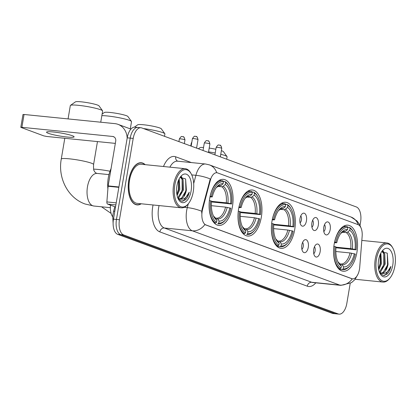 <?xml version="1.0" encoding="UTF-8"?>
<svg xmlns="http://www.w3.org/2000/svg" width="416" height="416" viewBox="0 0 416 416"><rect width="100%" height="100%" fill="white"/><g stroke="black" fill="none" stroke-linecap="round" stroke-linejoin="round"><path stroke-width="0.62" d="M294.72 229.497A23.156 11.82 95.8 0 0 285.683 202.275A23.156 11.82 95.8 0 0 272.002 221.13A23.156 11.82 95.8 0 0 281.039 248.347A23.156 11.82 95.8 0 0 294.72 229.497M261.331 217.199A23.156 11.82 95.8 0 0 252.294 189.982A23.156 11.82 95.8 0 0 238.618 208.837A23.156 11.82 95.8 0 0 247.655 236.054A23.156 11.82 95.8 0 0 261.331 217.199M232.445 206.565A23.156 11.82 95.8 0 0 223.408 179.348A23.156 11.82 95.8 0 0 209.732 198.198A23.156 11.82 95.8 0 0 218.764 225.42A23.156 11.82 95.8 0 0 232.445 206.565M356.907 252.392A23.156 11.82 95.8 0 0 347.87 225.176A23.156 11.82 95.8 0 0 334.194 244.031A23.156 11.82 95.8 0 0 343.226 271.248A23.156 11.82 95.8 0 0 356.907 252.392M323.762 227.23A6.552 3.344 -84.2 0 1 326.404 222.201A6.552 3.344 -84.2 0 1 330.19 229.596A6.552 3.344 -84.2 0 1 325.177 234.385A6.552 3.344 -84.2 0 1 323.762 227.23M323.809 231.603A3.931 2.007 95.8 0 0 325.166 228.748A3.931 2.007 95.8 0 0 324.511 224.656M311.891 222.856A6.552 3.344 -84.2 0 1 314.532 217.833A6.552 3.344 -84.2 0 1 318.318 225.228A6.552 3.344 -84.2 0 1 313.305 230.017A6.552 3.344 -84.2 0 1 311.891 222.856M311.938 227.23A3.931 2.007 95.8 0 0 313.295 224.375A3.931 2.007 95.8 0 0 312.634 220.288M300.019 218.488A6.552 3.344 -84.2 0 1 302.661 213.46A6.552 3.344 -84.2 0 1 306.446 220.854A6.552 3.344 -84.2 0 1 301.434 225.644A6.552 3.344 -84.2 0 1 300.019 218.488M300.066 222.862A3.931 2.007 95.8 0 0 301.423 220.007A3.931 2.007 95.8 0 0 300.763 215.914M313.716 249.356A6.552 3.344 -84.2 0 1 316.358 244.327A6.552 3.344 -84.2 0 1 320.143 251.722A6.552 3.344 -84.2 0 1 315.13 256.511A6.552 3.344 -84.2 0 1 313.716 249.356M313.763 253.729A3.931 2.007 95.8 0 0 315.12 250.874A3.931 2.007 95.8 0 0 314.46 246.782M301.844 244.982A6.552 3.344 -84.2 0 1 304.486 239.954A6.552 3.344 -84.2 0 1 308.272 247.354A6.552 3.344 -84.2 0 1 303.259 252.143A6.552 3.344 -84.2 0 1 301.844 244.982M301.891 249.356A3.931 2.007 95.8 0 0 303.248 246.501A3.931 2.007 95.8 0 0 302.588 242.414M359.726 267.212A11.794 6.022 -84.2 0 1 359.476 269.251A11.794 6.022 -84.2 0 1 352.503 278.855A11.794 6.022 -84.2 0 1 351.733 278.678L206.014 225.02A11.794 6.022 -84.2 0 1 202.608 209.362L210.319 180.372A11.794 6.022 -84.2 0 1 216.861 172.744A11.794 6.022 -84.2 0 1 217.636 172.921L358.067 224.63A11.794 6.022 -84.2 0 1 362.149 236.278L359.726 267.212M112.653 216.793A13.104 6.692 -84.2 0 1 110.505 205.14M145.168 164.663A21.19 10.816 95.8 0 0 141.305 162.739A21.19 10.816 95.8 0 0 128.788 179.993A21.19 10.816 95.8 0 0 137.056 204.901A21.19 10.816 95.8 0 0 141.227 203.783M352.31 278.834L204.875 224.546A15.288 13.036 110.2 0 1 192.338 230.812A17.472 8.923 -84.2 0 1 186.664 210.538A17.472 8.923 -84.2 0 1 187.294 207.61L188.313 203.788M138.814 127.65A13.104 6.692 95.8 0 0 137.956 127.447L134.966 127.145A13.104 6.692 95.8 0 0 127.223 137.821L113.469 219.144L116.459 219.445A13.104 6.692 95.8 0 0 120.713 234.65L335.223 313.638A13.104 6.692 95.8 0 0 336.081 313.836A13.104 6.692 95.8 0 1 335.223 313.638L120.713 234.65A13.104 6.692 95.8 0 1 116.459 219.445L130.213 138.122L116.459 219.445L119.449 219.747A13.104 6.692 95.8 0 0 123.703 234.952L338.213 313.94A13.104 6.692 95.8 0 0 339.071 314.137A13.104 6.692 95.8 0 0 346.814 303.467L350.194 283.468M137.956 127.447A13.104 6.692 95.8 0 0 130.213 138.122A13.104 6.692 95.8 0 1 137.956 127.447L140.946 127.748A13.104 6.692 95.8 0 0 133.203 138.424L119.449 219.747M201.656 213.039L202.067 209.305L210.257 178.937A15.288 3.952 -165.1 0 0 195.889 175.313A17.472 8.923 -84.2 0 1 205.582 164.008L177.549 161.184A17.472 8.923 95.8 0 0 169.884 167.154M360.032 225.3L360.568 222.139A13.104 6.692 95.8 0 0 356.309 206.934L141.804 127.946A13.104 6.692 95.8 0 0 140.946 127.748M113.469 219.144A13.104 6.692 95.8 0 0 117.723 234.348L332.233 313.336A13.104 6.692 95.8 0 0 333.091 313.534L339.071 314.137M376.47 259.194A18.782 9.589 95.8 0 0 379.21 278.2A18.782 9.589 95.8 0 0 389.834 278.2A18.782 9.589 95.8 0 0 394.898 265.98A18.782 9.589 95.8 0 0 392.865 248.118A18.782 9.589 95.8 0 0 376.47 259.194M392.865 248.118L392.449 247.374A19.656 10.036 95.8 0 0 386.906 242.954A19.656 10.036 95.8 0 0 375.289 258.96A19.656 10.036 95.8 0 0 382.964 282.074A19.656 10.036 95.8 0 0 389.277 278.85L389.834 278.2M380.848 253.089L381.488 263.598L378.763 269.833M380.37 254.067L380.557 263.505L378.539 268.694M382.216 251.274L384.738 253.786L385.226 263.973L380.359 272.194L379.839 272.459M381.976 251.446L383.807 253.692L384.296 263.879L379.439 272.09M379.813 272.984L383.24 275.46L387.109 274.108C388.83 272.36 390.099 269.802 390.915 266.432C388.201 272.366 384.852 274.555 380.864 272.984A10.92 5.574 95.8 0 0 381.576 273.151A10.92 5.574 95.8 0 0 388.029 264.259L383.162 272.475L381.176 273.083M380.864 272.984L379.47 272.173M392.756 265.195A14.414 7.358 95.8 0 0 390.66 250.63A14.414 7.358 95.8 0 0 382.528 250.572A14.414 7.358 95.8 0 0 378.612 259.984A14.414 7.358 95.8 0 0 380.193 273.733A14.414 7.358 95.8 0 0 392.756 265.195M388.029 264.259L387.234 253.162L381.701 251.664M390.915 266.432L385.502 274.908L384.171 275.491M387.286 253.256L387.556 264.519L385.58 270.114M382.704 251.004L383.032 251.612M383.776 253.625L383.817 264.144L381.846 269.734M380.276 254.27L380.078 263.765L378.513 268.533M383.058 250.858L383.755 252.226M198.37 148.777L199.919 147.69A12.012 1.347 9.6 0 1 203.538 147.482M209.196 148.08A12.012 1.347 9.6 0 1 215.852 149.25M221.369 150.67A12.012 1.347 9.6 0 1 221.941 150.868A12.012 1.347 9.6 0 1 223.46 151.674L227.027 156.624A16.38 1.841 -170.4 0 0 224.957 155.527A16.38 1.841 -170.4 0 0 220.761 154.274M215.212 153.026A16.38 1.841 -170.4 0 0 208.556 151.871M334.563 242.102L335.769 242.336A20.795 10.618 95.8 0 1 347.906 227.557L347.568 229.538A18.782 9.589 95.8 0 0 341.401 232.601A18.782 9.589 95.8 0 0 336.757 242.7L334.417 242.809M347.698 227.235L349.445 227.406L350.048 228.342A20.795 10.618 95.8 0 1 353.501 232.196A20.795 10.618 95.8 0 1 356.054 249.808L355.061 249.439A18.782 9.589 95.8 0 0 349.71 230.324L347.688 232.112L346.258 232.612L342.363 232.216M336.014 247.177L350.75 248.659L355.061 249.439M356.054 249.808L335.956 247.775M333.866 246.381A21.668 11.06 95.8 0 0 340.158 268.861L341.052 268.076A20.795 10.618 95.8 0 1 335.041 246.615L333.856 246.381M338.577 268.705L340.158 268.861M347.906 227.557L347.303 226.621A21.668 11.06 95.8 0 0 346.975 226.574A21.668 11.06 95.8 0 0 334.589 242.102M353.501 232.196L353.085 231.447A21.668 11.06 95.8 0 0 349.445 227.406M335.041 246.615L336.034 246.979A18.782 9.589 95.8 0 0 338.369 262.678A18.782 9.589 95.8 0 0 341.385 266.094L341.052 268.076M336.757 242.7L335.769 242.336M349.71 230.324L350.048 228.342M341.385 266.094L340.023 263.968L337.896 261.747M340.751 233.423L343.044 231.941L345.545 231.322L347.568 229.538M350.142 265.491A20.795 10.618 95.8 0 1 343.195 268.866L342.3 269.651A21.668 11.06 95.8 0 0 342.628 269.693A21.668 11.06 95.8 0 0 349.591 266.141L350.142 265.491A20.795 10.618 95.8 0 0 355.332 254.088L350.028 252.938L335.826 251.508M342.3 269.651L339.222 269.339M343.195 268.866L343.528 266.885A18.782 9.589 95.8 0 0 354.338 253.724M339.971 263.895L340.948 263.994L342.165 264.758L343.528 266.885M226.694 159.208L227.094 156.842A16.38 1.841 -170.4 0 0 227.027 156.624M134.389 127.135L137.732 124.795A12.012 1.347 9.6 0 1 147.191 125.211A12.012 1.347 9.6 0 1 159.754 127.972A12.012 1.347 9.6 0 1 161.273 128.773L164.835 133.723A16.38 1.841 -170.4 0 0 162.77 132.626A16.38 1.841 -170.4 0 0 143.499 128.575M272.376 219.201L273.577 219.435A20.795 10.618 95.8 0 1 285.719 204.656L285.381 206.638A18.782 9.589 95.8 0 0 279.209 209.7A18.782 9.589 95.8 0 0 274.57 219.804L272.225 219.913M285.511 204.334L287.258 204.511L287.862 205.447A20.795 10.618 95.8 0 1 291.309 209.295A20.795 10.618 95.8 0 1 293.868 226.907L292.874 226.543A18.782 9.589 95.8 0 0 287.524 207.428L285.501 209.212L284.071 209.711L280.171 209.321M273.827 224.276L288.564 225.763L292.874 226.543M293.868 226.907L273.77 224.874M271.679 223.486A21.668 11.06 95.8 0 0 277.971 245.965L278.86 245.18A20.795 10.618 95.8 0 1 272.854 223.72L271.669 223.48M276.39 245.804L277.971 245.965M285.719 204.656L285.116 203.72A21.668 11.06 95.8 0 0 284.788 203.679A21.668 11.06 95.8 0 0 272.402 219.201M291.309 209.295L290.898 208.546A21.668 11.06 95.8 0 0 287.258 204.511M272.854 223.72L273.848 224.084A18.782 9.589 95.8 0 0 276.182 239.782A18.782 9.589 95.8 0 0 279.198 243.199L278.86 245.18M274.57 219.804L273.577 219.435M287.524 207.428L287.862 205.447M279.198 243.199L277.836 241.072L275.709 238.846M278.559 210.522L280.857 209.04L283.353 208.421L285.381 206.638M287.955 242.59A20.795 10.618 95.8 0 1 281.008 245.97L280.114 246.756A21.668 11.06 95.8 0 0 280.441 246.797A21.668 11.06 95.8 0 0 287.399 243.24L287.955 242.59A20.795 10.618 95.8 0 0 293.145 231.187L287.841 230.043L273.64 228.613M280.114 246.756L277.03 246.444M281.008 245.97L281.341 243.989A18.782 9.589 95.8 0 0 292.152 230.823M277.784 240.994L278.762 241.093L279.978 241.862L281.341 243.989M164.507 136.308L164.908 133.947A16.38 1.841 -170.4 0 0 164.835 133.723M102.118 114.062L104.348 112.497A12.012 1.347 9.6 0 1 113.802 112.918A12.012 1.347 9.6 0 1 126.37 115.674A12.012 1.347 9.6 0 1 127.884 116.48L131.451 121.43A16.38 1.841 -170.4 0 0 129.381 120.333A16.38 1.841 -170.4 0 0 101.847 115.643M238.987 206.908L240.193 207.142A20.795 10.618 95.8 0 1 252.33 192.364L251.997 194.345A18.782 9.589 95.8 0 0 245.825 197.408A18.782 9.589 95.8 0 0 241.186 207.511L238.841 207.62M252.122 192.041L253.869 192.218L254.472 193.154A20.795 10.618 95.8 0 1 257.925 197.002A20.795 10.618 95.8 0 1 260.478 214.614L259.49 214.25A18.782 9.589 95.8 0 0 254.14 195.135L252.112 196.919L250.682 197.418L246.787 197.023M240.438 211.983L255.174 213.465L259.49 214.25M260.478 214.614L240.38 212.581M238.29 211.188A21.668 11.06 95.8 0 0 244.582 233.672L245.476 232.887A20.795 10.618 95.8 0 1 239.47 211.422L238.285 211.188M243.006 233.511L244.582 233.672M252.33 192.364L251.727 191.428A21.668 11.06 95.8 0 0 251.399 191.386A21.668 11.06 95.8 0 0 239.013 206.908M257.925 197.002L257.509 196.253A21.668 11.06 95.8 0 0 253.869 192.218M239.47 211.422L240.458 211.791A18.782 9.589 95.8 0 0 242.793 227.484A18.782 9.589 95.8 0 0 245.809 230.906L245.476 232.887M241.186 207.511L240.193 207.142M254.14 195.135L254.472 193.154M245.809 230.906L244.447 228.779L242.32 226.554A16.801 8.58 95.8 0 0 244.447 228.779M245.175 198.229L247.468 196.747L249.969 196.128L251.997 194.345M254.566 230.298A20.795 10.618 95.8 0 1 247.619 233.672L246.724 234.458A21.668 11.06 95.8 0 0 247.052 234.504A21.668 11.06 95.8 0 0 254.015 230.948L254.566 230.298A20.795 10.618 95.8 0 0 259.756 218.894L254.452 217.75L240.256 216.315M246.724 234.458L247.052 234.504M247.619 233.672L247.952 231.691A18.782 9.589 95.8 0 0 258.762 218.53M244.395 228.701L245.378 228.8L246.589 229.564L247.952 231.691M130.296 128.877L131.518 121.654A16.38 1.841 -170.4 0 0 131.451 121.43M70.465 105.362L75.457 101.863A12.012 1.347 9.6 0 1 84.916 102.279A12.012 1.347 9.6 0 1 97.479 105.04A12.012 1.347 9.6 0 1 98.998 105.846L102.565 110.791A16.38 1.841 -170.4 0 0 100.495 109.694A16.38 1.841 -170.4 0 0 83.361 105.934A16.38 1.841 -170.4 0 0 70.465 105.362A16.38 1.841 -170.4 0 0 70.325 105.55L68.068 118.914M210.101 196.269L211.307 196.508A20.795 10.618 95.8 0 1 223.444 181.724L223.106 183.706A18.782 9.589 95.8 0 0 216.939 186.774A18.782 9.589 95.8 0 0 212.295 196.872L209.955 196.981M223.236 181.402L224.983 181.579L225.586 182.515A20.795 10.618 95.8 0 1 229.039 186.368A20.795 10.618 95.8 0 1 231.592 203.975L230.599 203.611A18.782 9.589 95.8 0 0 225.248 184.496L223.226 186.28L221.796 186.779L217.901 186.389M211.552 201.344L226.288 202.831L230.599 203.611M110.292 205.057A24.029 12.267 95.8 0 0 110.453 205.696M231.592 203.975L211.494 201.947M209.404 200.554A21.668 11.06 95.8 0 0 215.696 223.033L216.59 222.248A20.795 10.618 95.8 0 1 210.579 200.788L209.394 200.554M214.115 222.877L215.696 223.033M223.444 181.724L222.841 180.788A21.668 11.06 95.8 0 0 222.513 180.747A21.668 11.06 95.8 0 0 210.127 196.274M229.039 186.368L228.623 185.619A21.668 11.06 95.8 0 0 224.983 181.579M210.579 200.788L211.572 201.152A18.782 9.589 95.8 0 0 213.907 216.85A18.782 9.589 95.8 0 0 216.923 220.267L216.59 222.248M212.295 196.872L211.307 196.508M225.248 184.496L225.586 182.515M216.923 220.267L215.561 218.14L213.434 215.914M216.289 187.595L218.582 186.113L221.083 185.494L223.106 183.706M225.68 219.664A20.795 10.618 95.8 0 1 218.733 223.038L217.838 223.824A21.668 11.06 95.8 0 0 218.166 223.865A21.668 11.06 95.8 0 0 225.129 220.314L225.68 219.664A20.795 10.618 95.8 0 0 230.87 208.26L225.566 207.111L211.364 205.681M217.838 223.824L218.166 223.865M218.733 223.038L219.066 221.057A18.782 9.589 95.8 0 0 229.876 207.891M215.509 218.067L216.486 218.166L217.703 218.93L219.066 221.057M100.74 122.205L102.632 111.015A16.38 1.841 -170.4 0 0 102.565 110.791M48.365 133.312A13.978 1.57 -170.4 0 0 63.747 136.63A13.978 1.57 -170.4 0 0 74.105 136.848A13.978 1.57 -170.4 0 0 72.285 135.72A13.978 1.57 -170.4 0 0 56.904 132.402A13.978 1.57 -170.4 0 0 46.54 132.184A13.978 1.57 -170.4 0 0 48.365 133.312M115.877 204.906L107.63 204.079L115.523 206.986M127.182 138.055A17.472 14.898 -69.8 0 0 118.014 124.353A17.472 14.898 -69.8 0 0 114.873 123.63L24.055 114.478L21.882 127.317L112.7 136.469A4.368 3.723 110.2 0 1 113.485 136.651A4.368 3.723 110.2 0 1 115.716 141.128L108.144 185.884L118.908 186.966M21.882 127.317L20.8 127.348L22.974 114.509L24.055 114.478M20.8 127.348L43.8 135.886L46.743 136.469L115.331 143.385M107.63 204.079A2.184 1.113 -84.2 0 1 106.87 201.921L108.098 186.259A2.184 1.113 -84.2 0 1 108.144 185.884M174.814 184.943A18.782 9.589 95.8 0 0 177.559 203.949A18.782 9.589 95.8 0 0 188.183 203.949A18.782 9.589 95.8 0 0 193.248 191.729A18.782 9.589 95.8 0 0 191.214 173.867A18.782 9.589 95.8 0 0 174.814 184.943M191.214 173.867L190.798 173.124A19.656 10.036 95.8 0 0 185.255 168.704A19.656 10.036 95.8 0 0 173.638 184.709A19.656 10.036 95.8 0 0 181.314 207.823A19.656 10.036 95.8 0 0 187.626 204.599L188.183 203.949M185.255 168.704L141.154 164.258A19.656 10.036 95.8 0 0 129.537 180.268A19.656 10.036 95.8 0 0 137.212 203.377L181.314 207.823M144.862 164.632A20.972 10.707 95.8 0 0 141.284 162.952A20.972 10.707 95.8 0 0 128.898 180.029A20.972 10.707 95.8 0 0 137.077 204.682A20.972 10.707 95.8 0 0 140.92 203.752M111.062 168.62A21.845 11.154 95.8 0 0 108.285 177.84A21.845 11.154 95.8 0 0 107.89 188.89M179.197 178.838L179.837 189.348L177.112 195.582M178.719 179.816L178.906 189.254L176.888 194.444M180.565 177.024L183.087 179.535L183.576 189.727L178.708 197.943L178.188 198.208M180.326 177.195L182.156 179.442L182.645 189.628L177.783 197.839M178.162 198.734L181.589 201.209L185.458 199.857C187.179 198.11 188.448 195.551 189.264 192.182C186.55 198.115 183.201 200.304 179.213 198.734A10.92 5.574 95.8 0 0 179.925 198.9A10.92 5.574 95.8 0 0 186.378 190.008L181.511 198.224L179.525 198.832M179.213 198.734L177.814 197.922M191.1 190.944A14.414 7.358 95.8 0 0 189.01 176.379A14.414 7.358 95.8 0 0 180.877 176.322A14.414 7.358 95.8 0 0 176.961 185.734A14.414 7.358 95.8 0 0 178.542 199.482A14.414 7.358 95.8 0 0 191.1 190.944M186.378 190.008L185.583 178.911L180.05 177.414M189.264 192.182L183.851 200.658L182.52 201.24M185.635 179.005L185.905 190.268L183.929 195.863M181.054 176.753L181.381 177.362M182.125 179.374L182.166 189.894L180.196 195.484M178.625 180.019L178.428 189.514L176.862 194.282M181.407 176.608L182.104 177.975M210.319 180.372L209.778 180.32M202.608 209.362L202.067 209.305M206.014 225.02L205.644 224.983M351.733 278.678L351.364 278.642M315.806 282.838A21.845 11.154 -84.2 0 1 307.284 286.182L159.848 231.894A4.368 3.723 110.2 0 1 164.31 227.989L311.745 282.277A17.472 8.923 95.8 0 0 312.889 282.542L340.917 285.366A17.472 8.923 -84.2 0 1 339.773 285.1A15.288 13.036 -69.8 0 0 352.305 278.84M159.848 231.894A21.845 11.154 -84.2 0 1 152.75 206.549A21.845 11.154 -84.2 0 1 153.052 204.974M159.068 205.582A17.472 8.923 95.8 0 0 158.631 207.714A17.472 8.923 95.8 0 0 164.31 227.989L192.338 230.812L339.773 285.1L311.745 282.277A4.368 3.723 110.2 0 0 307.284 286.182M216.731 172.728A15.288 13.036 -69.8 0 0 209.472 164.908L205.582 164.008M209.472 164.908L351.016 217.022A15.288 13.036 110.2 0 1 358.218 224.687M193.695 183.565L195.889 175.313L191.724 174.892M201.739 211.266A15.288 3.952 -165.1 0 0 187.294 207.61L184.226 207.303M163.488 166.509A21.845 11.154 -84.2 0 1 175.682 156.79L191.396 162.578M123.703 234.952L117.723 234.348M338.213 313.94L332.233 313.336M133.203 138.424L127.223 137.821M177.746 161.2A4.368 3.723 110.2 0 1 175.682 156.79M114.826 211.099A8.736 2.257 -165.1 0 0 113.448 211.884L114.821 206.726M350.75 248.659A16.162 8.252 95.8 0 0 346.258 232.612M337.906 261.768A16.801 8.58 95.8 0 0 340.023 263.968M345.545 231.322A16.801 8.58 95.8 0 0 340.766 233.402M352.388 248.908A16.801 8.58 95.8 0 0 347.688 232.112M342.165 264.758A16.801 8.58 95.8 0 0 351.666 253.188M340.948 263.994A16.162 8.252 95.8 0 0 350.028 252.938M288.564 225.763A16.162 8.252 95.8 0 0 284.071 209.711M275.72 238.867A16.801 8.58 95.8 0 0 277.836 241.072M283.353 208.421A16.801 8.58 95.8 0 0 278.574 210.501M290.202 226.013A16.801 8.58 95.8 0 0 285.501 209.212M279.978 241.862A16.801 8.58 95.8 0 0 289.479 230.292M278.762 241.093A16.162 8.252 95.8 0 0 287.841 230.043M93.652 169.151A16.38 1.841 9.6 0 1 110.001 171.22M255.174 213.465A16.162 8.252 95.8 0 0 250.682 197.418M249.969 196.128A16.801 8.58 95.8 0 0 245.19 198.208M256.812 213.715A16.801 8.58 95.8 0 0 252.112 196.919M246.589 229.564A16.801 8.58 95.8 0 0 256.09 218M245.378 228.8A16.162 8.252 95.8 0 0 254.452 217.75M110.37 207.688L93.87 206.024A16.38 8.362 -84.2 0 1 92.794 205.78A16.38 8.362 -84.2 0 1 87.474 186.768A16.38 8.362 -84.2 0 1 97.152 173.425L96.46 173.269C95.16 172.479 94.401 171.642 94.167 170.747C93.631 170.539 93.439 168.464 93.584 164.518L97.464 141.58M93.87 206.024L85.134 204.017C67.792 197.959 57.72 177.824 61.277 159.052A16.38 1.841 9.6 0 1 73.419 159.312A16.38 1.841 9.6 0 1 91.447 163.197A16.38 1.841 9.6 0 1 93.584 164.518M226.288 202.831A16.162 8.252 95.8 0 0 221.796 186.779M213.444 215.94A16.801 8.58 95.8 0 0 215.561 218.14M221.083 185.494A16.801 8.58 95.8 0 0 216.304 187.574M227.926 203.081A16.801 8.58 95.8 0 0 223.226 186.28M217.703 218.93A16.801 8.58 95.8 0 0 227.204 207.36M216.486 218.166A16.162 8.252 95.8 0 0 225.566 207.111M190.788 145.985L191.24 143.307A2.839 0.317 9.6 0 1 191.651 143.213M184.6 139.651A2.839 0.317 9.6 0 1 184.969 139.88C184.33 137.457 183.721 136.412 183.149 136.744A2.839 2.423 110.2 0 1 184.6 139.651A2.839 0.317 9.6 0 0 181.475 138.98A2.839 0.317 9.6 0 0 179.369 138.934L178.916 141.612M182.64 136.625A2.839 2.423 110.2 0 1 183.149 136.744L181.86 136.583C181.532 136.126 180.705 136.906 179.369 138.934M221.39 148.122A2.839 0.317 9.6 0 1 221.764 148.351C221.12 145.928 220.516 144.882 219.944 145.215A2.839 2.423 110.2 0 1 221.39 148.122A2.839 0.317 9.6 0 0 218.27 147.451A2.839 0.317 9.6 0 0 216.164 147.404L214.9 154.866M219.435 145.096A2.839 2.423 110.2 0 1 219.944 145.215L218.65 145.054C218.327 144.596 217.5 145.376 216.164 147.404M209.518 143.754A2.839 0.317 9.6 0 1 209.893 143.983C209.248 141.554 208.645 140.509 208.073 140.842A2.839 2.423 110.2 0 1 209.518 143.754A2.839 0.317 9.6 0 0 206.393 143.078A2.839 0.317 9.6 0 0 204.292 143.031L203.029 150.493M207.563 140.722A2.839 2.423 110.2 0 1 208.073 140.842L206.778 140.686C206.456 140.223 205.624 141.003 204.292 143.031M197.647 139.381A2.839 0.317 9.6 0 1 198.016 139.61C197.376 137.186 196.773 136.141 196.201 136.469A2.839 2.423 110.2 0 1 197.647 139.381A2.839 0.317 9.6 0 0 194.522 138.705A2.839 0.317 9.6 0 0 192.421 138.663L191.157 146.12M195.692 136.354A2.839 2.423 110.2 0 1 196.201 136.469L194.906 136.313C194.584 135.85 193.752 136.635 192.421 138.663M112.7 136.469L114.202 137.025M118.846 187.34L108.098 186.259M106.87 201.921L116.22 202.862M352.503 278.855L352.18 278.824M351.016 217.022L357.037 220.969L359.679 224.604L361.078 228.051M357.874 274.43L354.916 279.568L351.525 282.651L340.917 285.366M113.11 223.335L112.726 215.883L113.448 211.884M355.155 279.271L382.964 282.074M361.821 240.427L386.906 242.954M343.58 226.236L346.975 226.574M339.232 269.35L342.628 269.693M281.388 203.336L284.788 203.679M277.046 246.454L280.441 246.797M248.004 191.043L251.399 191.386M111.114 213.429L101.53 206.799M61.277 159.052L64.787 138.289M219.118 180.404L222.513 180.747M108.966 174.616L97.152 173.425M191.24 143.307L191.859 141.96M184.969 139.88L184.34 143.608M221.764 148.351L220.324 156.863M209.893 143.983L208.452 152.49M198.016 139.61L196.581 148.117M118.014 124.353L130.92 129.106M135.538 204.526L137.077 204.682M139.745 162.802L141.284 162.952"/></g></svg>
